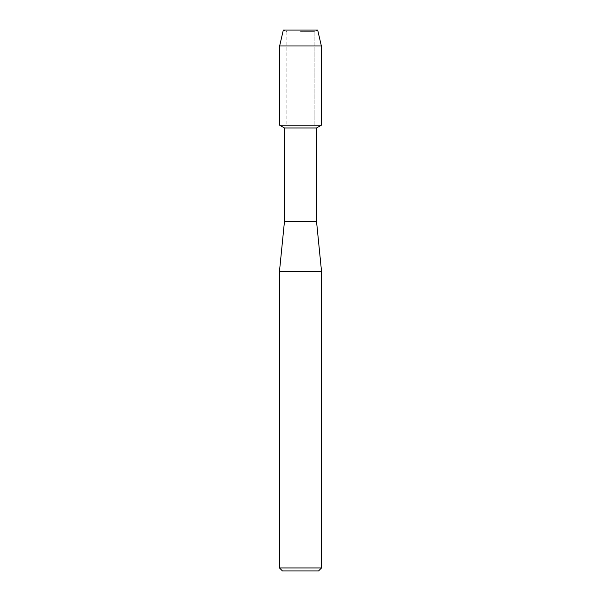 <?xml version="1.0" encoding="UTF-8"?>
<svg xmlns="http://www.w3.org/2000/svg" width="601" height="601" viewBox="0 0 601 601"><rect width="100%" height="100%" fill="white"/><g stroke="black" fill="none" stroke-linecap="round" stroke-linejoin="round"><path stroke-width="0.45" stroke-dasharray="3 2.25" d="M300.5 31.628L314.135 31.628L300.5 31.628M317.681 30.05L283.319 30.05L317.681 30.05L314.135 31.628L314.135 125.211L279.638 125.211L314.135 125.211L314.135 31.628L317.681 30.05M316.524 127.998L284.476 127.998M321.362 125.211L300.5 125.211L321.362 125.211M316.524 221.371L284.476 221.371M321.535 271.449L279.465 271.449M321.535 567.945L279.465 567.945M318.53 570.95L282.47 570.95M321.362 45.977L279.638 45.977M286.865 31.628L286.865 125.211L286.865 31.628L283.319 30.05L286.865 31.628"/><path stroke-width="0.9" d="M317.681 30.05L283.319 30.05L317.681 30.05L321.362 45.977L321.362 125.211L300.5 125.211L321.362 125.211L316.524 127.998L316.524 221.371L321.535 271.449L321.535 567.945L279.465 567.945L282.47 570.95L318.53 570.95L321.535 567.945M316.524 221.371L284.476 221.371L284.476 127.998L316.524 127.998M284.476 221.371L279.465 271.449L321.535 271.449M283.319 30.05L279.638 45.977L279.638 125.211L300.5 125.211L279.638 125.211L284.476 127.998M279.638 45.977L321.362 45.977M279.465 271.449L279.465 567.945"/></g></svg>
